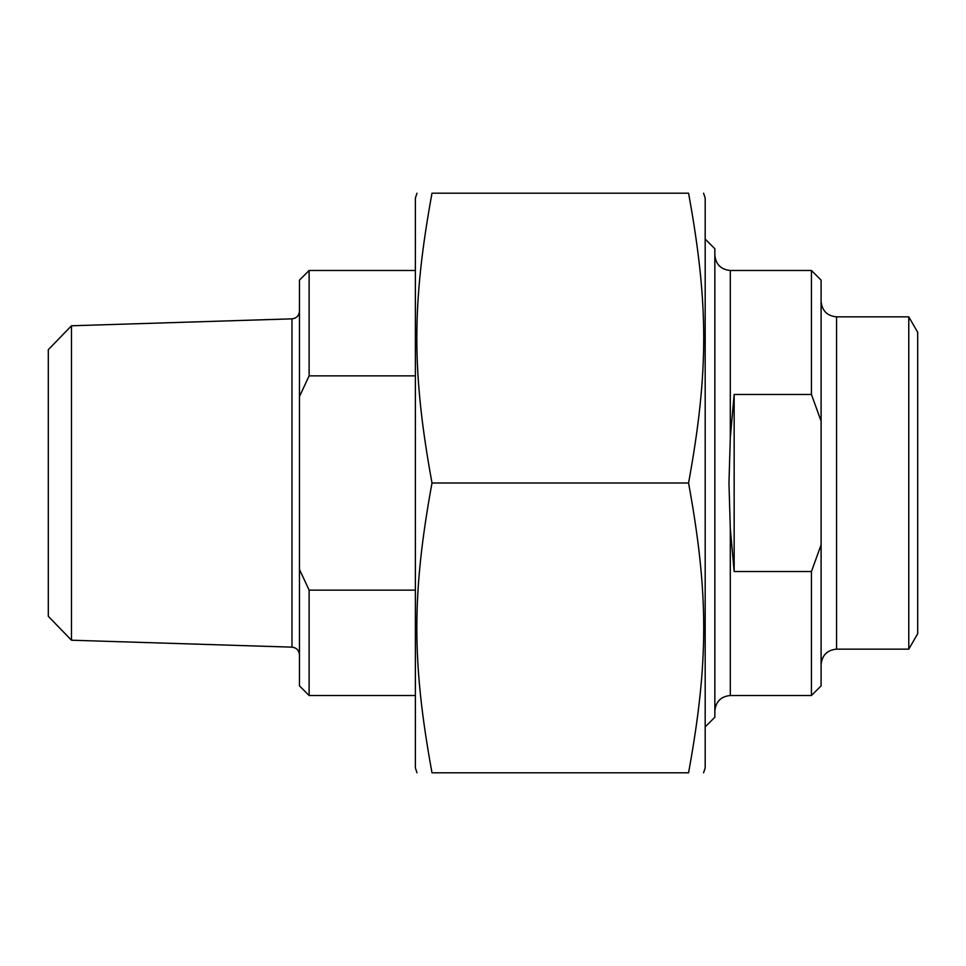<?xml version="1.0" encoding="UTF-8"?>
<svg xmlns="http://www.w3.org/2000/svg" width="966" height="966" viewBox="0 0 966 966"><rect width="100%" height="100%" fill="white"/><g stroke="black" fill="none" stroke-linecap="round" stroke-linejoin="round"><path stroke-width="1.45" d="M703.562 193.2L705.18 198.03L705.18 767.97L703.562 772.8M688.565 193.2C708.778 193.2 708.778 193.2 688.565 193.2C708.778 193.2 708.778 193.2 688.565 193.2L431.995 193.2C411.782 304.012 411.782 372.188 431.995 483C411.782 593.812 411.782 661.988 431.995 772.8C411.782 772.8 411.782 772.8 431.995 772.8C411.782 772.8 411.782 772.8 431.995 772.8L688.565 772.8C708.778 661.988 708.778 593.812 688.565 483C708.778 372.188 708.778 304.012 688.565 193.2M688.565 772.8C708.778 772.8 708.778 772.8 688.565 772.8C708.778 772.8 708.778 772.8 688.565 772.8M431.995 193.2C411.782 193.2 411.782 193.2 431.995 193.2C411.782 193.2 411.782 193.2 431.995 193.2M416.998 772.8L415.38 767.97L415.38 198.03L416.998 193.2M688.565 483L431.995 483M734.16 571.534L734.16 394.466L730.296 437.634L728.968 483L730.296 528.366L734.16 571.534L811.44 571.534L811.44 695.52L730.296 695.52L730.296 528.366M734.16 394.466L811.44 394.466L821.1 421.152L821.1 544.848L811.44 571.534M821.1 421.152L821.1 280.14L811.44 270.48L811.44 394.466M811.44 695.52L821.1 685.86L821.1 544.848M836.556 316.848L836.556 649.152L908.777 649.152L917.7 633.696L917.7 332.304L908.777 316.848L836.556 316.848C827.174 315.93 822.018 310.774 821.1 301.392M908.777 649.152L908.777 316.848M705.18 726.915L714.84 717.255L714.84 248.745L705.18 239.085M415.38 590.129L309.12 590.129L299.46 569.397L299.46 396.603L309.12 375.871L415.38 375.871M309.12 375.871L309.12 270.48L299.46 280.14L299.46 396.603M415.38 270.48L309.12 270.48M299.46 569.397L299.46 685.86L309.12 695.52L309.12 590.129M71.472 640.217L291.974 647.148L291.974 318.852L71.472 325.784L71.472 640.217L48.3 616.308L48.3 349.692L71.472 325.784M730.296 437.634L730.296 270.48C720.914 269.562 715.758 264.406 714.84 255.024M730.296 695.52C720.914 696.438 715.758 701.594 714.84 710.976M811.44 270.48L730.296 270.48M836.556 649.152C827.174 650.07 822.018 655.226 821.1 664.608M309.12 695.52L415.38 695.52M291.974 318.852C296.538 318.285 299.037 315.713 299.46 311.124M291.974 647.148C296.538 647.715 299.037 650.287 299.46 654.876"/></g></svg>
